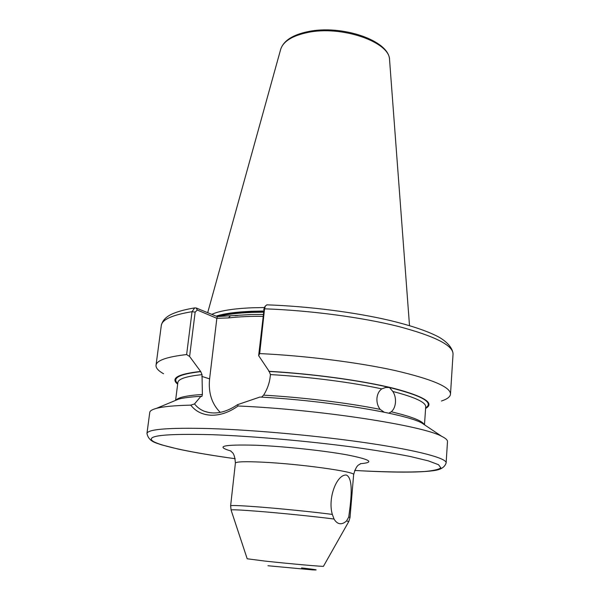 <?xml version="1.0" encoding="UTF-8"?>
<svg xmlns="http://www.w3.org/2000/svg" width="600" height="600" viewBox="0 0 600 600"><rect width="100%" height="100%" fill="white"/><g stroke="black" fill="none" stroke-linecap="round" stroke-linejoin="round"><path stroke-width="0.9" d="M384.202 412.2L380.138 409.38C377.76 406.23 376.695 402.533 376.935 398.28C377.377 394.072 378.99 390.945 381.765 388.882L385.605 387.495L389.467 387.487L392.842 391.47C394.853 394.605 395.722 398.265 395.452 402.442C395.092 406.582 393.697 409.695 391.283 411.78L388.868 413.183M346.327 475.013C354.112 478.515 350.692 502.575 348.75 516.99L346.567 520.898C344.288 523.028 342.03 523.965 339.803 523.717C337.545 523.342 335.632 521.775 334.05 519.03L332.332 514.418C327.555 498.435 336.623 474.338 346.327 475.013M190.762 405.143C174.562 405.518 163.125 406.59 156.458 408.36C152.175 409.515 149.94 410.865 149.752 412.418L146.955 433.5C147.727 429.188 168.69 427.545 209.843 428.58C255.263 429.998 320.745 436.02 369.84 443.355C419.04 450.705 446.662 458.31 446.138 462.84L447.487 441.615C447.607 440.048 445.68 438.293 441.705 436.335C423.232 425.655 319.35 409.463 238.095 405.99C229.305 412.26 220.417 415.342 211.425 415.23C202.597 414.87 195.712 411.502 190.762 405.143L194.52 403.935L200.917 396.322L201.855 396.502L202.388 394.455L202.02 374.64L200.767 371.647L189.6 356.475L186.63 354.555L192.03 311.685L194.655 307.913L196.147 307.972L217.178 316.567L250.785 314.535L263.13 314.452M264.39 307.53L251.752 307.793C232.725 308.655 219.405 310.845 211.778 314.362M441.457 401.01C447.21 399.12 450.232 396.825 450.502 394.125C450.577 387.03 432.022 379.155 394.86 370.493C358.072 362.377 305.572 355.74 259.68 353.58L258.645 355.642L269.243 371.46L270.435 374.58L270.248 376.395C269.505 383.062 267.293 389.31 263.61 395.145L261.847 396.877M267.007 304.845L265.373 305.962L264.548 308.82L259.68 353.58M425.603 408.45C435.09 403.222 424.522 396.533 393.908 388.365C363.173 380.707 313.207 373.785 268.74 371.288M200.917 396.322C190.86 396.877 183.398 397.822 178.53 399.15L173.385 401.303M186.63 354.555C166.785 356.873 156.578 360.435 156.023 365.257C155.767 367.957 158.28 370.793 163.56 373.763M200.235 371.483C177.833 374.04 170.303 378.263 177.667 384.135M426.465 426.112L421.838 423.007C405.188 413.64 327.105 400.597 259.905 397.05L237.54 404.67L238.095 405.99M258.645 355.642L264.233 307.785M262.92 316.388C251.288 316.155 239.805 316.665 228.48 317.925L216.855 318.33L197.295 310.028L195.157 312.112L189.6 356.475M216.855 318.33L209.595 378.862C208.222 392.73 211.77 403.905 220.252 412.38M194.52 403.935C197.145 407.28 200.43 409.725 204.382 411.285C214.65 414.885 225.705 412.68 237.54 404.67M196.147 307.972L197.295 310.028M263.423 311.82L251.85 312.045C236.745 312.66 225.18 314.168 217.163 316.56L217.095 318.075M230.16 316.095L228.48 317.925M334.05 519.03C315.968 516.66 281.31 513.127 257.865 511.275C239.858 509.873 230.933 509.475 231.09 510.082L247.192 558.78L264.765 561.053C289.02 563.715 325.343 566.925 323.475 566.265L348.735 521.618L346.567 520.898M301.553 567.915C316.418 569.61 319.935 570.255 312.105 569.85L267.945 565.74M362.123 470.857L354.668 470.438L362.048 470.842C387.525 472.103 409.222 472.388 424.403 471.525C433.215 470.737 438.69 469.507 440.827 467.827L438.548 464.722L428.43 460.897L410.385 456.518C394.582 453.39 375.615 450.27 353.483 447.143C307.282 441.007 253.035 436.245 212.317 434.692C164.865 433.493 145.087 435.675 152.985 441.248C161.438 446.423 194.438 453.09 235.2 458.715M263.377 312.18L251.812 312.413C237.585 312.983 226.478 314.355 218.49 316.515M263.505 311.032L251.88 311.265C236.062 311.925 224.138 313.545 216.12 316.132M389.595 60.195L389.565 59.865C390.045 41.977 341.205 25.027 307.237 32.595C292.125 35.873 283.282 41.407 280.718 49.185L280.627 49.515M230.985 451.028C214.83 446.295 223.17 444.368 256.005 445.237C283.868 446.355 323.895 450.615 347.288 454.92C370.673 459.562 375.007 462.495 360.308 463.702M360.315 463.732C360.293 465.158 356.85 462.66 353.632 474.705C356.535 471.832 300.255 463.92 262.53 462.173C245.025 461.355 235.98 461.67 235.395 463.11L230.625 505.808C231.12 505.192 240.188 505.545 257.812 506.873C280.418 508.605 313.462 511.95 332.332 514.418M348.75 516.99L350.017 517.515L348.772 521.55M202.02 374.64C186.352 376.298 178.305 378.923 177.87 382.522L175.597 400.373M200.767 371.647C179.385 374.077 171.705 378.067 177.735 383.61M202.388 394.455C186.81 395.498 177.99 397.418 175.928 400.237M425.64 407.918C434.138 402.495 422.077 395.685 389.467 387.487C359.108 380.25 311.355 373.8 269.243 371.46M381.765 388.882C352.2 382.41 308.925 376.8 270.435 374.58M424.478 424.778L425.715 406.822C425.985 402.353 415.028 397.23 392.842 391.47M424.178 424.575C422.4 420.84 411.435 416.572 391.283 411.78M380.138 409.38C349.207 403.065 303.33 397.418 263.61 395.145M266.767 304.83C308.303 306.278 355.207 312.285 390.082 320.505C409.928 325.298 425.37 330.397 436.41 335.827C443.812 339.39 452.7 346.425 453.045 354.112C453.217 345.397 434.947 336.165 398.243 326.407C361.92 317.31 310.02 310.403 264.548 308.82L263.685 309.428M195.157 312.112L192.03 311.685C172.252 314.978 162.007 319.59 161.295 325.507C162.495 320.002 166.89 315.84 174.495 313.013C179.767 310.95 186.488 309.248 194.655 307.913M201.81 376.388L209.595 378.862M446.138 462.84C444.51 468.457 438.308 469.928 435.075 470.415C429.945 471.232 423.375 471.757 415.357 471.982C400.83 472.335 383.145 471.96 362.295 470.865M235.035 315.69L237.938 315.428M207.69 312.69L280.718 49.185C283.673 40.665 292.725 34.815 307.86 31.65C341.52 24.383 389.415 40.358 389.565 59.865L409.507 325.65M230.978 451.05C230.708 452.452 234.57 450.653 235.395 463.11M231.09 510.082L230.625 505.808M353.632 474.705L350.017 517.515M453.045 354.112L450.502 394.125M178.53 399.15L156.458 408.36M161.295 325.507L156.023 365.257M421.838 423.007L441.705 436.335M146.955 433.5C148.852 442.013 156.42 442.868 161.257 444.772L177.96 449.025C193.612 452.393 212.7 455.625 235.208 458.722M204.382 411.285L209.355 412.635M265.358 305.985L264.127 307.95"/></g></svg>
